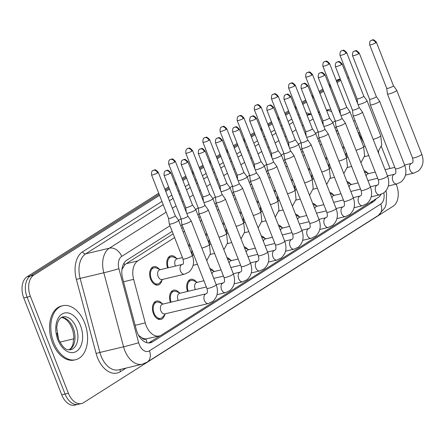 <?xml version="1.0" encoding="UTF-8"?>
<svg xmlns="http://www.w3.org/2000/svg" width="445" height="445" viewBox="0 0 445 445"><rect width="100%" height="100%" fill="white"/><g stroke="black" fill="none" stroke-linecap="round" stroke-linejoin="round"><path stroke-width="0.67" d="M342.4 147.034A9.44 6.03 -103.4 0 1 344.074 147.089M325.267 157.908A9.44 6.03 -103.4 0 1 326.942 157.964M308.135 168.777A9.44 6.03 -103.4 0 1 309.809 168.833M291.002 179.652A9.44 6.03 -103.4 0 1 292.676 179.708M273.87 190.521A9.44 6.03 -103.4 0 1 275.544 190.577M256.737 201.396A9.44 6.03 -103.4 0 1 258.411 201.452M239.605 212.265A9.44 6.03 -103.4 0 1 241.279 212.326M222.472 223.14A9.44 6.03 -103.4 0 1 224.141 223.195M205.34 234.014A9.44 6.03 -103.4 0 1 207.008 234.07M188.207 244.884A9.44 6.03 -103.4 0 1 189.876 244.939M167.637 267.923A9.44 6.03 -103.4 0 1 170.858 255.803A9.44 6.03 -103.4 0 1 176.37 258.295M161.897 280.322A9.44 6.03 -103.4 0 1 158.097 285.034A9.44 6.03 -103.4 0 1 150.655 279.193A9.44 6.03 -103.4 0 1 153.72 266.672A9.44 6.03 -103.4 0 1 159.238 269.169M364.027 170.619A9.44 6.03 -103.4 0 1 367.609 173.094M346.889 181.488A9.44 6.03 -103.4 0 1 350.476 183.963M329.756 192.362A9.44 6.03 -103.4 0 1 333.344 194.838M312.624 203.232A9.44 6.03 -103.4 0 1 316.211 205.707M295.491 214.106A9.44 6.03 -103.4 0 1 299.079 216.582M278.359 224.981A9.44 6.03 -103.4 0 1 281.946 227.451M261.226 235.85A9.44 6.03 -103.4 0 1 264.814 238.325M244.094 246.725A9.44 6.03 -103.4 0 1 247.681 249.194M226.961 257.594A9.44 6.03 -103.4 0 1 230.549 260.069M209.829 268.469A9.44 6.03 -103.4 0 1 213.416 270.944M187.551 291.442A9.44 6.03 -103.4 0 1 190.766 279.321A9.44 6.03 -103.4 0 1 196.284 281.813M170.418 302.311A9.44 6.03 -103.4 0 1 173.633 290.19A9.44 6.03 -103.4 0 1 179.151 292.688M164.678 314.71A9.44 6.03 -103.4 0 1 160.879 319.427A9.44 6.03 -103.4 0 1 153.436 313.58A9.44 6.03 -103.4 0 1 156.501 301.065A9.44 6.03 -103.4 0 1 162.019 303.557M174.612 237.574L137.822 260.915A16.654 10.636 76.6 0 0 133.639 279.349L145.259 322.898A16.654 10.636 76.6 0 0 146.16 325.645A16.654 10.636 76.6 0 0 159.299 335.958A16.654 10.636 76.6 0 0 161.429 335.052L378.205 197.485A16.654 10.636 76.6 0 0 381.12 194.382M138.684 335.524A16.654 0.534 165.1 0 0 138.79 335.491L141.833 337.716A5.551 3.543 76.6 0 0 145.904 339.018A16.654 12.516 57.6 0 1 146.972 342.75M145.904 339.018L146.066 338.918A16.654 10.636 -103.4 0 1 141.833 337.716M173.161 233.87L126.163 263.696L124.722 264.875L121.952 269.559M320.133 140.603L318.815 141.438M303.001 151.472L301.682 152.312M285.868 162.347L284.55 163.182M268.736 173.216L267.417 174.056M251.603 184.091L250.285 184.931M234.47 194.96L233.152 195.8M217.338 205.835L216.02 206.675M200.206 216.709L198.887 217.544M183.073 227.579L181.755 228.418M146.066 338.918L159.299 335.958M338.717 133.428L337.399 134.268M321.585 144.302L320.267 145.142M304.452 155.172L303.134 156.011M287.32 166.046L286.002 166.886M270.187 176.921L268.869 177.755M253.055 187.79L251.737 188.63M235.922 198.665L234.604 199.499M218.79 209.534L217.471 210.374M201.657 220.409L200.339 221.243M184.525 231.278L183.207 232.118M363.877 143.045L359.966 135.725A16.654 10.636 76.6 0 0 358.364 133.183M340.436 79.416L339.941 79.538A16.654 10.636 -103.4 0 1 340.38 79.277A16.654 10.636 -103.4 0 0 339.941 79.538L336.665 81.613L339.941 79.538L336.615 80.328A16.654 10.636 -103.4 0 1 338.751 79.421L340.291 79.054M396.139 184.108L396.489 185.003A16.654 10.636 -103.4 0 1 393.208 206.18L83.643 402.625A16.654 10.636 -103.4 0 1 81.513 403.537A16.654 10.636 -103.4 0 1 68.374 393.224L30.416 296.37A16.654 10.636 -103.4 0 1 33.703 275.188L30.377 275.983L159.132 194.276L30.377 275.983A16.654 10.636 -103.4 0 0 27.095 297.16A16.654 10.636 -103.4 0 1 30.377 275.983L27.056 276.773L158.72 193.219M165.34 190.338L169.05 187.985L165.34 190.338M175.258 184.046L176.264 183.401L175.258 184.046M182.472 179.463L186.182 177.11L182.472 179.463M192.39 173.172L193.397 172.532L192.39 173.172M199.605 168.594L203.315 166.241L199.605 168.594M209.523 162.297L210.53 161.657L209.523 162.297M216.737 157.719L220.447 155.366L216.737 157.719M226.655 151.428L227.662 150.788L226.655 151.428M233.87 146.844L237.58 144.492L233.87 146.844M243.788 140.553L244.794 139.914L243.788 140.553M251.002 135.975L254.712 133.622L251.002 135.975M260.92 129.684L261.927 129.039L260.92 129.684M268.135 125.101L271.845 122.748L268.135 125.101M278.053 118.809L279.06 118.17L278.053 118.809M285.267 114.232L288.977 111.879L285.267 114.232M295.185 107.94L296.192 107.295L295.185 107.94M302.4 103.357L306.11 101.004L302.4 103.357M312.318 97.066L313.325 96.426L312.318 97.066M319.532 92.488L323.242 90.135L319.532 92.488M329.45 86.191L330.457 85.551L329.45 86.191M68.374 393.224L65.048 394.014L27.095 297.16L65.048 394.014A16.654 10.636 -103.4 0 0 78.187 404.327A16.654 10.636 -103.4 0 1 65.048 394.014L61.727 394.804L23.769 297.955A16.654 10.636 -103.4 0 1 27.056 276.773M81.513 403.537L74.866 405.117A16.654 10.636 -103.4 0 1 61.727 394.804M164.928 189.281L168.633 186.928M174.84 182.99L175.853 182.35M182.061 178.406L185.765 176.053M191.973 172.115L192.985 171.475M199.193 167.537L202.898 165.184M209.106 161.246L210.118 160.606M216.326 156.662L220.03 154.309M226.238 150.371L227.25 149.731M233.458 145.793L237.163 143.44M243.37 139.502L244.383 138.857M250.591 134.918L254.295 132.566M260.503 128.627L261.515 127.988M267.723 124.049L271.428 121.696M277.636 117.758L278.648 117.113M284.856 113.175L288.56 110.822M294.768 106.883L295.78 106.244M301.988 102.305L305.693 99.953M311.901 96.009L312.913 95.369M319.121 91.431L322.825 89.078M329.033 85.14L330.045 84.5M336.253 80.556L336.615 80.328M172.176 231.367L126.864 260.119A16.654 10.636 76.6 0 0 122.681 278.559L136.331 329.728A16.654 10.636 76.6 0 0 137.232 332.471A16.654 10.636 76.6 0 0 150.371 342.784A16.654 10.636 76.6 0 0 152.502 341.877L373.305 201.757A16.654 10.636 76.6 0 0 376.131 198.804M160.206 335.675L149.181 342.667A16.654 10.636 -103.4 0 1 148.658 342.967M381.387 146.461L390.026 168.505M347.501 77.669A16.654 10.636 -103.4 0 1 348.847 77.881M33.703 275.188L159.544 195.327M165.751 191.389L169.462 189.036M175.669 185.098L176.676 184.458M182.884 180.52L186.594 178.167M192.802 174.229L193.809 173.583M200.016 169.645L203.727 167.292M209.934 163.354L210.941 162.714M217.149 158.776L220.859 156.423M227.067 152.479L228.074 151.84M234.281 147.901L237.992 145.548M244.199 141.61L245.206 140.97M251.414 137.027L255.124 134.674M261.332 130.735L262.339 130.096M268.546 126.158L272.257 123.805M278.464 119.866L279.471 119.227M285.679 115.283L289.389 112.93M295.597 108.992L296.609 108.352M302.811 104.414L306.522 102.061M312.729 98.123L313.742 97.477M319.944 93.539L323.654 91.186M329.862 87.248L330.874 86.608M337.076 82.67L340.787 80.317M336.286 127.226L334.968 128.06M319.154 138.095L317.836 138.935M302.022 148.969L300.703 149.809M284.889 159.838L283.571 160.678M267.757 170.713L266.438 171.553M250.624 181.588L249.306 182.422M233.492 192.457L232.173 193.297M216.359 203.332L215.041 204.166M199.227 214.201L197.908 215.041M182.094 225.075L180.77 225.91M163.193 304.035L159.082 302.361A8.327 5.318 76.6 0 0 156.762 302.144A8.327 5.318 76.6 0 0 154.053 313.185A8.327 5.318 76.6 0 0 160.623 318.342A8.327 5.318 76.6 0 0 162.597 317.101L165.512 313.753M206.063 293.817L162.52 304.196A4.995 3.193 76.6 0 0 160.895 310.821A4.995 3.193 76.6 0 0 164.834 313.914L208.377 303.54A4.995 3.193 76.6 0 1 204.433 300.447A4.995 3.193 76.6 0 1 205.251 294.212A4.995 3.193 76.6 0 1 206.063 293.817L206.597 293.567C207.581 292.905 207.676 291.152 206.881 288.327A4.995 0.823 -21.4 0 0 210.212 287.854A4.995 0.823 -21.4 0 0 215.274 285.612A4.995 0.823 -21.4 0 0 215.441 285.501A4.995 0.823 -21.4 0 0 216.187 284.678L191.133 220.759A4.995 0.823 -21.4 0 0 191.116 220.726L187.84 216.153A3.61 0.595 -21.4 0 0 187.829 216.142M181.121 218.773A3.61 0.595 -21.4 0 0 181.126 218.801L181.821 224.369A4.995 0.823 -21.4 0 0 181.833 224.402A4.995 0.823 -21.4 0 0 183.696 224.347A4.995 0.823 -21.4 0 0 190.221 221.688A4.995 0.823 -21.4 0 0 191.133 220.759M170.124 173.305A3.61 0.595 -21.4 0 1 166.469 174.924A3.61 0.595 -21.4 0 1 164.066 175.269L181.126 218.801A3.61 0.595 -21.4 0 0 182.472 218.756A3.61 0.595 -21.4 0 0 187.184 216.837A3.61 0.595 -21.4 0 0 187.846 216.164L170.785 172.632C168.738 170.507 167.542 169.745 167.209 170.346L165.49 170.902A3.61 2.709 -122.4 0 1 166.124 170.635A3.61 2.709 57.6 0 1 170.124 173.305A3.61 0.595 -21.4 0 0 170.785 172.632M160.411 269.648L156.301 267.973A8.327 5.318 76.6 0 0 153.981 267.757A8.327 5.318 76.6 0 0 151.272 278.798A8.327 5.318 76.6 0 0 157.841 283.954A8.327 5.318 76.6 0 0 159.816 282.714L162.731 279.365M158.114 276.434A4.995 3.193 76.6 0 0 162.052 279.527L184.491 274.181A4.995 3.193 76.6 0 1 180.548 271.083A4.995 3.193 76.6 0 1 181.365 264.853A4.995 3.193 76.6 0 1 182.172 264.458L159.738 269.804A4.995 3.193 76.6 0 0 158.114 276.434M177.683 221.282A4.995 0.823 -21.4 0 0 178.595 220.353A4.995 0.823 -21.4 0 0 178.579 220.32L175.297 215.747A3.61 0.595 -21.4 0 1 175.302 215.758A3.61 0.595 -21.4 0 1 174.646 216.431A3.61 0.595 -21.4 0 1 169.934 218.35A3.61 0.595 -21.4 0 1 168.583 218.395L169.284 223.963A4.995 0.823 -21.4 0 0 169.289 223.996A4.995 0.823 -21.4 0 0 171.158 223.941A4.995 0.823 -21.4 0 0 177.683 221.282M168.577 218.367A3.61 0.595 -21.4 0 0 168.583 218.395L151.522 174.863A3.61 0.595 -21.4 0 0 153.931 174.518A3.61 0.595 -21.4 0 0 157.586 172.899A3.61 0.595 -21.4 0 0 158.242 172.226L175.302 215.758M206.346 286.964L179.652 293.322A4.995 3.193 76.6 0 0 178.028 299.952A4.995 3.193 76.6 0 0 178.245 300.447M198.253 207.904A3.61 0.595 -21.4 0 0 198.259 207.926L198.954 213.5A4.995 0.823 -21.4 0 0 198.965 213.533A4.995 0.823 -21.4 0 0 200.829 213.472A4.995 0.823 -21.4 0 0 207.353 210.819A4.995 0.823 -21.4 0 0 208.266 209.884A4.995 0.823 -21.4 0 0 208.249 209.856L204.973 205.284A3.61 0.595 -21.4 0 0 204.961 205.273M187.256 162.436A3.61 0.595 -21.4 0 1 183.601 164.055A3.61 0.595 -21.4 0 1 181.198 164.394L198.259 207.926A3.61 0.595 -21.4 0 0 199.605 207.887A3.61 0.595 -21.4 0 0 204.316 205.968A3.61 0.595 -21.4 0 0 204.978 205.295L187.918 161.763C185.871 159.633 184.675 158.876 184.341 159.477L182.622 160.033A3.61 2.709 -122.4 0 1 183.257 159.766A3.61 2.709 57.6 0 1 187.256 162.436A3.61 0.595 -21.4 0 0 187.918 161.763M180.325 293.16L176.214 291.492A8.327 5.318 76.6 0 0 173.895 291.269A8.327 5.318 76.6 0 0 171.119 302.144M203.916 280.751L196.785 282.453A4.995 3.193 76.6 0 0 195.16 289.078A4.995 3.193 76.6 0 0 195.377 289.578M215.386 197.029A3.61 0.595 -21.4 0 0 215.391 197.057L216.086 202.625A4.995 0.823 -21.4 0 0 216.098 202.659A4.995 0.823 -21.4 0 0 217.961 202.603A4.995 0.823 -21.4 0 0 224.486 199.944A4.995 0.823 -21.4 0 0 225.398 199.015A4.995 0.823 -21.4 0 0 225.381 198.982L222.105 194.409A3.61 0.595 -21.4 0 0 222.094 194.398M204.388 151.561A3.61 0.595 -21.4 0 1 200.734 153.18A3.61 0.595 -21.4 0 1 198.331 153.519L215.391 197.057A3.61 0.595 -21.4 0 0 216.737 197.013A3.61 0.595 -21.4 0 0 221.449 195.094A3.61 0.595 -21.4 0 0 222.111 194.421L205.05 150.888C203.003 148.763 201.808 148.001 201.474 148.602L199.755 149.158A3.61 2.709 -122.4 0 1 200.389 148.891A3.61 2.709 57.6 0 1 204.388 151.561A3.61 0.595 -21.4 0 0 205.05 150.888M197.458 282.291L193.347 280.617A8.327 5.318 76.6 0 0 191.027 280.4A8.327 5.318 76.6 0 0 188.252 291.275M232.518 186.16A3.61 0.595 -21.4 0 0 232.524 186.182L233.219 191.751A4.995 0.823 -21.4 0 0 233.23 191.784A4.995 0.823 -21.4 0 0 235.094 191.728A4.995 0.823 -21.4 0 0 241.618 189.075A4.995 0.823 -21.4 0 0 242.531 188.14A4.995 0.823 -21.4 0 0 242.514 188.113L239.238 183.54M215.463 142.65C215.258 137.583 217.26 138.584 216.887 138.289A3.61 2.709 -122.4 0 1 217.522 138.022A3.61 2.709 57.6 0 1 221.521 140.692A3.61 0.595 -21.4 0 1 217.866 142.311A3.61 0.595 -21.4 0 1 215.463 142.65L232.524 186.182A3.61 0.595 -21.4 0 0 233.87 186.143A3.61 0.595 -21.4 0 0 238.581 184.224A3.61 0.595 -21.4 0 0 239.243 183.551A3.61 0.595 -21.4 0 0 239.226 183.529M214.59 271.417L210.479 269.748A8.327 5.318 76.6 0 0 210.307 269.681M221.048 269.881L213.917 271.578A4.995 3.193 76.6 0 0 211.954 273.881M258.751 178.2A4.995 0.823 -21.4 0 0 259.663 177.266A4.995 0.823 -21.4 0 0 259.646 177.238L256.37 172.666A3.61 0.595 -21.4 0 1 256.376 172.677A3.61 0.595 -21.4 0 1 255.714 173.35A3.61 0.595 -21.4 0 1 251.002 175.269A3.61 0.595 -21.4 0 1 249.656 175.308L250.351 180.881A4.995 0.823 -21.4 0 0 250.363 180.915A4.995 0.823 -21.4 0 0 252.226 180.859A4.995 0.823 -21.4 0 0 258.751 178.2M249.651 175.286A3.61 0.595 -21.4 0 0 249.656 175.308L232.596 131.776A3.61 0.595 -21.4 0 0 234.999 131.436A3.61 0.595 -21.4 0 0 238.654 129.818A3.61 0.595 -21.4 0 0 239.315 129.145L256.376 172.677M231.723 260.548L227.612 258.873A8.327 5.318 76.6 0 0 227.44 258.806M238.181 259.007L231.05 260.709A4.995 3.193 76.6 0 0 229.086 263.006M182.461 257.599L176.871 258.934A4.995 3.193 76.6 0 0 175.247 265.559A4.995 3.193 76.6 0 0 175.464 266.06M186.711 213.272A4.995 0.823 -21.4 0 0 188.291 213.066A4.995 0.823 -21.4 0 0 194.815 210.413A4.995 0.823 -21.4 0 0 195.728 209.478A4.995 0.823 -21.4 0 0 195.711 209.45L192.429 204.878A3.61 0.595 -21.4 0 1 192.435 204.889A3.61 0.595 -21.4 0 1 191.778 205.562A3.61 0.595 -21.4 0 1 187.067 207.481A3.61 0.595 -21.4 0 1 185.715 207.52A3.61 0.595 -21.4 0 0 185.715 207.52L186.31 212.248M177.544 258.773L173.433 257.099A8.327 5.318 76.6 0 0 171.114 256.882A8.327 5.318 76.6 0 0 168.338 267.757M192.023 250.418A4.995 3.193 76.6 0 0 192.379 254.69A4.995 3.193 76.6 0 0 192.596 255.185M203.843 202.397A4.995 0.823 -21.4 0 0 205.423 202.197A4.995 0.823 -21.4 0 0 211.948 199.538A4.995 0.823 -21.4 0 0 212.86 198.609A4.995 0.823 -21.4 0 0 212.844 198.576L209.562 194.003A3.61 0.595 -21.4 0 1 209.567 194.014A3.61 0.595 -21.4 0 1 208.911 194.688A3.61 0.595 -21.4 0 1 204.199 196.607A3.61 0.595 -21.4 0 1 202.848 196.651A3.61 0.595 -21.4 0 1 202.842 196.623L203.443 201.374M190.349 246.146A8.327 5.318 76.6 0 0 188.624 245.94M209.156 239.543A4.995 3.193 76.6 0 0 209.512 243.816A4.995 3.193 76.6 0 0 209.729 244.316M220.976 191.522A4.995 0.823 -21.4 0 0 222.556 191.322A4.995 0.823 -21.4 0 0 229.08 188.669A4.995 0.823 -21.4 0 0 229.993 187.734A4.995 0.823 -21.4 0 0 229.976 187.707L226.694 183.134A3.61 0.595 -21.4 0 0 226.689 183.123M220.575 190.505L219.98 185.765A3.61 0.595 -21.4 0 0 219.98 185.776A3.61 0.595 -21.4 0 0 221.332 185.737A3.61 0.595 -21.4 0 0 226.043 183.818A3.61 0.595 -21.4 0 0 226.7 183.145L209.639 139.613C207.593 137.483 206.402 136.721 206.068 137.327L204.35 137.883A3.61 2.709 -122.4 0 1 204.984 137.616A3.61 2.709 57.6 0 1 208.983 140.286A3.61 0.595 -21.4 0 0 209.639 139.613M207.487 235.277A8.327 5.318 76.6 0 0 205.757 235.071M84.661 322.909A27.757 17.728 -103.4 0 1 75.633 359.721A27.757 17.728 -103.4 0 1 53.734 342.539A27.757 17.728 -103.4 0 1 62.762 305.726A27.757 17.728 -103.4 0 1 84.661 322.909M75.633 359.721L74.387 360.022A27.757 17.728 -103.4 0 1 52.488 342.834A27.757 17.728 -103.4 0 1 61.516 306.021L62.762 305.726M378.545 151.378A27.757 17.728 -103.4 0 1 378.612 153.247M353.769 121.051L353.625 121.085A27.757 17.728 -103.4 0 1 353.769 121.051A27.757 17.728 -103.4 0 1 355.166 120.812M275.883 167.326A4.995 0.823 -21.4 0 0 276.796 166.397A4.995 0.823 -21.4 0 0 276.779 166.363L273.503 161.791A3.61 0.595 -21.4 0 1 273.508 161.808A3.61 0.595 -21.4 0 1 272.846 162.475A3.61 0.595 -21.4 0 1 268.135 164.4A3.61 0.595 -21.4 0 1 266.789 164.439A3.61 0.595 -21.4 0 0 266.789 164.439L267.484 170.007A4.995 0.823 -21.4 0 0 267.495 170.04A4.995 0.823 -21.4 0 0 269.358 169.984A4.995 0.823 -21.4 0 0 275.883 167.326M248.855 249.673L244.744 248.004A8.327 5.318 76.6 0 0 244.572 247.937M255.313 248.138L248.182 249.834A4.995 3.193 76.6 0 0 246.219 252.137M293.016 156.456A4.995 0.823 -21.4 0 0 293.928 155.522A4.995 0.823 -21.4 0 0 293.911 155.494L290.635 150.922A3.61 0.595 -21.4 0 1 290.641 150.933A3.61 0.595 -21.4 0 1 289.979 151.606A3.61 0.595 -21.4 0 1 285.267 153.525A3.61 0.595 -21.4 0 1 283.921 153.564A3.61 0.595 -21.4 0 0 283.921 153.564L284.616 159.138A4.995 0.823 -21.4 0 0 284.628 159.171A4.995 0.823 -21.4 0 0 286.497 159.115A4.995 0.823 -21.4 0 0 293.016 156.456M265.988 238.804L261.877 237.129A8.327 5.318 76.6 0 0 261.704 237.063M272.446 237.263L265.315 238.965A4.995 3.193 76.6 0 0 263.351 241.262M310.148 145.582A4.995 0.823 -21.4 0 0 311.061 144.653A4.995 0.823 -21.4 0 0 311.044 144.619L307.768 140.047A3.61 0.595 -21.4 0 1 307.773 140.058A3.61 0.595 -21.4 0 1 307.111 140.731A3.61 0.595 -21.4 0 1 302.4 142.65A3.61 0.595 -21.4 0 1 301.054 142.695A3.61 0.595 -21.4 0 1 301.048 142.667L301.749 148.263A4.995 0.823 -21.4 0 0 301.76 148.296A4.995 0.823 -21.4 0 0 303.629 148.241A4.995 0.823 -21.4 0 0 310.148 145.582M283.12 227.929L279.009 226.255A8.327 5.318 76.6 0 0 278.837 226.188M289.578 226.394L282.447 228.09A4.995 3.193 76.6 0 0 280.483 230.393M226.288 228.674A4.995 3.193 76.6 0 0 226.644 232.941A4.995 3.193 76.6 0 0 226.861 233.441M238.108 180.653A4.995 0.823 -21.4 0 0 239.688 180.453A4.995 0.823 -21.4 0 0 246.213 177.794A4.995 0.823 -21.4 0 0 247.125 176.86A4.995 0.823 -21.4 0 0 247.109 176.832L243.827 172.26A3.61 0.595 -21.4 0 0 243.821 172.248M237.708 179.63L237.113 174.891A3.61 0.595 -21.4 0 0 237.113 174.907A3.61 0.595 -21.4 0 0 238.464 174.863A3.61 0.595 -21.4 0 0 243.176 172.944A3.61 0.595 -21.4 0 0 243.832 172.271L226.772 128.739C224.725 126.614 223.535 125.852 223.201 126.452L221.482 127.009A3.61 2.709 -122.4 0 1 222.116 126.742A3.61 2.709 57.6 0 1 226.116 129.412A3.61 0.595 -21.4 0 0 226.772 128.739M224.619 224.402A8.327 5.318 76.6 0 0 222.889 224.197M243.421 217.8A4.995 3.193 76.6 0 0 243.777 222.072A4.995 3.193 76.6 0 0 243.994 222.567M255.241 169.779A4.995 0.823 -21.4 0 0 256.821 169.578A4.995 0.823 -21.4 0 0 263.345 166.919A4.995 0.823 -21.4 0 0 264.258 165.991A4.995 0.823 -21.4 0 0 264.241 165.957L260.959 161.385A3.61 0.595 -21.4 0 0 260.954 161.379M254.84 168.761L254.245 164.021A3.61 0.595 -21.4 0 0 254.245 164.033A3.61 0.595 -21.4 0 0 255.597 163.994A3.61 0.595 -21.4 0 0 260.308 162.075A3.61 0.595 -21.4 0 0 260.965 161.402L243.905 117.864C241.858 115.739 240.667 114.977 240.333 115.583L238.615 116.134A3.61 2.709 -122.4 0 1 239.249 115.867A3.61 2.709 57.6 0 1 243.248 118.537A3.61 0.595 -21.4 0 0 243.905 117.864M241.752 213.533A8.327 5.318 76.6 0 0 240.022 213.327M260.553 206.931A4.995 3.193 76.6 0 0 260.909 211.197A4.995 3.193 76.6 0 0 261.126 211.698M272.373 158.91A4.995 0.823 -21.4 0 0 273.953 158.709A4.995 0.823 -21.4 0 0 280.478 156.05A4.995 0.823 -21.4 0 0 281.39 155.116A4.995 0.823 -21.4 0 0 281.373 155.088L278.097 150.516A3.61 0.595 -21.4 0 0 278.086 150.505M271.973 157.886L271.378 153.147A3.61 0.595 -21.4 0 0 271.378 153.158A3.61 0.595 -21.4 0 0 272.729 153.119A3.61 0.595 -21.4 0 0 277.441 151.2A3.61 0.595 -21.4 0 0 278.097 150.527L261.037 106.995C258.99 104.87 257.8 104.108 257.466 104.709L255.747 105.265A3.61 2.709 -122.4 0 1 256.381 104.998A3.61 2.709 57.6 0 1 260.381 107.668A3.61 0.595 -21.4 0 0 261.037 106.995M258.884 202.659A8.327 5.318 76.6 0 0 257.154 202.453M301.126 88.288C300.92 83.221 302.923 84.222 302.55 83.927A3.61 2.709 -122.4 0 1 303.184 83.66A3.61 2.709 57.6 0 1 307.184 86.33A3.61 0.595 -21.4 0 1 303.529 87.949A3.61 0.595 -21.4 0 1 301.126 88.288L318.186 131.82A3.61 0.595 -21.4 0 1 318.181 131.798L318.881 137.394A4.995 0.823 -21.4 0 0 318.893 137.427A4.995 0.823 -21.4 0 0 320.762 137.366A4.995 0.823 -21.4 0 0 327.281 134.713A4.995 0.823 -21.4 0 0 328.193 133.778A4.995 0.823 -21.4 0 0 328.176 133.75L324.9 129.178A3.61 0.595 -21.4 0 0 324.895 129.167M318.186 131.82A3.61 0.595 -21.4 0 0 319.532 131.781A3.61 0.595 -21.4 0 0 324.244 129.862A3.61 0.595 -21.4 0 0 324.906 129.189L307.845 85.657C305.798 83.532 304.603 82.77 304.269 83.371L302.55 83.927M300.253 217.06L296.142 215.386A8.327 5.318 76.6 0 0 295.97 215.319M306.711 215.519L299.58 217.216A4.995 3.193 76.6 0 0 297.616 219.518M318.258 77.419C318.053 72.351 320.055 73.353 319.682 73.052A3.61 2.709 -122.4 0 1 320.317 72.785A3.61 2.709 57.6 0 1 324.316 75.455A3.61 0.595 -21.4 0 1 320.661 77.074A3.61 0.595 -21.4 0 1 318.258 77.419L335.319 120.951A3.61 0.595 -21.4 0 1 335.313 120.923L336.014 126.519A4.995 0.823 -21.4 0 0 336.025 126.552A4.995 0.823 -21.4 0 0 337.894 126.497A4.995 0.823 -21.4 0 0 344.413 123.838A4.995 0.823 -21.4 0 0 345.326 122.909A4.995 0.823 -21.4 0 0 345.309 122.876L342.033 118.303A3.61 0.595 -21.4 0 0 342.027 118.292M335.319 120.951A3.61 0.595 -21.4 0 0 336.665 120.907A3.61 0.595 -21.4 0 0 341.376 118.987A3.61 0.595 -21.4 0 0 342.038 118.314L324.978 74.782C322.931 72.657 321.735 71.895 321.401 72.496L319.682 73.052M317.385 206.185L313.274 204.511A8.327 5.318 76.6 0 0 313.102 204.444M323.843 204.644L316.712 206.346A4.995 3.193 76.6 0 0 314.749 208.649M335.391 66.544C335.185 61.477 337.188 62.478 336.815 62.183A3.61 2.709 -122.4 0 1 337.449 61.916A3.61 2.709 57.6 0 1 341.449 64.586A3.61 0.595 -21.4 0 1 337.794 66.205A3.61 0.595 -21.4 0 1 335.391 66.544L352.451 110.076A3.61 0.595 -21.4 0 1 352.446 110.054L353.146 115.644A4.995 0.823 -21.4 0 0 353.158 115.683A4.995 0.823 -21.4 0 0 355.027 115.622A4.995 0.823 -21.4 0 0 361.546 112.969A4.995 0.823 -21.4 0 0 362.458 112.034A4.995 0.823 -21.4 0 0 362.441 112.007L359.165 107.434A3.61 0.595 -21.4 0 0 359.159 107.423M352.451 110.076A3.61 0.595 -21.4 0 0 353.797 110.037A3.61 0.595 -21.4 0 0 358.509 108.118A3.61 0.595 -21.4 0 0 359.171 107.445L342.11 63.913C340.063 61.783 338.868 61.021 338.534 61.627L336.815 62.183M334.518 195.311L330.407 193.642A8.327 5.318 76.6 0 0 330.234 193.575M340.976 193.775L333.845 195.472A4.995 3.193 76.6 0 0 331.881 197.775M352.523 55.669C352.318 50.608 354.32 51.609 353.947 51.309A3.61 2.709 -122.4 0 1 354.582 51.042A3.61 2.709 57.6 0 1 358.581 53.712A3.61 0.595 -21.4 0 1 354.926 55.33A3.61 0.595 -21.4 0 1 352.523 55.669L369.584 99.207A3.61 0.595 -21.4 0 1 369.578 99.179L370.279 104.775A4.995 0.823 -21.4 0 0 370.29 104.809A4.995 0.823 -21.4 0 0 372.159 104.753A4.995 0.823 -21.4 0 0 378.678 102.094A4.995 0.823 -21.4 0 0 379.591 101.165A4.995 0.823 -21.4 0 0 379.574 101.132L376.298 96.559A3.61 0.595 -21.4 0 0 376.292 96.548M369.584 99.207A3.61 0.595 -21.4 0 0 370.93 99.163A3.61 0.595 -21.4 0 0 375.641 97.244A3.61 0.595 -21.4 0 0 376.303 96.571L359.243 53.038C357.196 50.914 356 50.151 355.666 50.752L353.947 51.309M351.65 184.441L347.539 182.767A8.327 5.318 76.6 0 0 347.367 182.7M358.108 182.901L350.977 184.603A4.995 3.193 76.6 0 0 349.014 186.9M395.811 91.219A4.995 0.823 -21.4 0 0 396.723 90.29A4.995 0.823 -21.4 0 0 396.706 90.257L393.43 85.685A3.61 0.595 -21.4 0 0 393.425 85.679A3.61 0.595 -21.4 0 1 392.774 86.374A3.61 0.595 -21.4 0 1 388.062 88.294A3.61 0.595 -21.4 0 1 386.716 88.333L387.411 93.901A4.995 0.823 -21.4 0 0 387.423 93.934A4.995 0.823 -21.4 0 0 389.292 93.878A4.995 0.823 -21.4 0 0 395.811 91.219M386.711 88.31A3.61 0.595 -21.4 0 0 386.716 88.333L369.656 44.8A3.61 0.595 -21.4 0 0 372.059 44.456A3.61 0.595 -21.4 0 0 375.714 42.837A3.61 0.595 -21.4 0 0 376.375 42.164L393.436 85.701M368.783 173.567L364.672 171.898A8.327 5.318 76.6 0 0 364.5 171.831M375.241 172.031L368.11 173.728A4.995 3.193 76.6 0 0 366.146 176.031M277.686 196.056A4.995 3.193 76.6 0 0 278.042 200.328A4.995 3.193 76.6 0 0 278.259 200.823M289.506 148.035A4.995 0.823 -21.4 0 0 291.086 147.835A4.995 0.823 -21.4 0 0 297.61 145.176A4.995 0.823 -21.4 0 0 298.523 144.247A4.995 0.823 -21.4 0 0 298.506 144.213L295.23 139.641A3.61 0.595 -21.4 0 0 295.219 139.63M288.505 142.261A3.61 0.595 -21.4 0 0 288.51 142.289A3.61 0.595 -21.4 0 0 289.862 142.244A3.61 0.595 -21.4 0 0 294.573 140.325A3.61 0.595 -21.4 0 0 295.23 139.652L278.17 96.12C276.123 93.995 274.932 93.233 274.598 93.834L272.88 94.39A3.61 2.709 -122.4 0 1 273.514 94.123A3.61 2.709 57.6 0 1 277.513 96.793A3.61 0.595 -21.4 0 0 278.17 96.12M276.017 191.784A8.327 5.318 76.6 0 0 274.287 191.578M294.818 185.181A4.995 3.193 76.6 0 0 295.174 189.453A4.995 3.193 76.6 0 0 295.391 189.954M306.638 137.166A4.995 0.823 -21.4 0 0 308.218 136.965A4.995 0.823 -21.4 0 0 314.743 134.307A4.995 0.823 -21.4 0 0 315.655 133.372A4.995 0.823 -21.4 0 0 315.639 133.344L312.362 128.772A3.61 0.595 -21.4 0 0 312.351 128.761A3.61 0.595 -21.4 0 1 311.706 129.456A3.61 0.595 -21.4 0 1 306.994 131.375A3.61 0.595 -21.4 0 1 305.643 131.414L306.238 136.142M305.637 131.392A3.61 0.595 -21.4 0 0 305.643 131.414L288.582 87.882A3.61 0.595 -21.4 0 0 290.991 87.543A3.61 0.595 -21.4 0 0 294.646 85.924A3.61 0.595 -21.4 0 0 295.302 85.251L312.362 128.783M293.149 180.915A8.327 5.318 76.6 0 0 291.419 180.709M311.951 174.312A4.995 3.193 76.6 0 0 312.307 178.584A4.995 3.193 76.6 0 0 312.524 179.079M323.771 126.291A4.995 0.823 -21.4 0 0 325.351 126.091A4.995 0.823 -21.4 0 0 331.875 123.432A4.995 0.823 -21.4 0 0 332.788 122.503A4.995 0.823 -21.4 0 0 332.771 122.47L329.495 117.897A3.61 0.595 -21.4 0 0 329.484 117.886A3.61 0.595 -21.4 0 1 328.838 118.581A3.61 0.595 -21.4 0 1 324.127 120.5A3.61 0.595 -21.4 0 1 322.775 120.545L323.37 125.267M322.77 120.517A3.61 0.595 -21.4 0 0 322.775 120.545L305.715 77.013A3.61 0.595 -21.4 0 0 308.124 76.668A3.61 0.595 -21.4 0 0 311.778 75.049A3.61 0.595 -21.4 0 0 312.434 74.376L329.495 117.908M310.282 170.04A8.327 5.318 76.6 0 0 308.552 169.834M329.083 163.437A4.995 3.193 76.6 0 0 329.439 167.709A4.995 3.193 76.6 0 0 329.656 168.21M340.903 115.422A4.995 0.823 -21.4 0 0 342.483 115.216A4.995 0.823 -21.4 0 0 349.008 112.563A4.995 0.823 -21.4 0 0 349.92 111.628A4.995 0.823 -21.4 0 0 349.904 111.6L346.627 107.028A3.61 0.595 -21.4 0 1 346.627 107.039A3.61 0.595 -21.4 0 1 345.971 107.712A3.61 0.595 -21.4 0 1 341.259 109.631A3.61 0.595 -21.4 0 1 339.908 109.67L340.503 114.398M339.902 109.648A3.61 0.595 -21.4 0 0 339.908 109.67L322.848 66.138A3.61 0.595 -21.4 0 0 325.256 65.799A3.61 0.595 -21.4 0 0 328.911 64.18A3.61 0.595 -21.4 0 0 329.567 63.507L346.627 107.039M327.414 159.171A8.327 5.318 76.6 0 0 325.684 158.965M346.216 152.568A4.995 3.193 76.6 0 0 346.572 156.84A4.995 3.193 76.6 0 0 346.789 157.335M358.036 104.547A4.995 0.823 -21.4 0 0 359.616 104.347A4.995 0.823 -21.4 0 0 366.14 101.688A4.995 0.823 -21.4 0 0 367.053 100.759A4.995 0.823 -21.4 0 0 367.036 100.726L363.76 96.153A3.61 0.595 -21.4 0 1 363.76 96.165A3.61 0.595 -21.4 0 1 363.103 96.838A3.61 0.595 -21.4 0 1 358.392 98.757A3.61 0.595 -21.4 0 1 357.04 98.801L357.635 103.524M357.035 98.773A3.61 0.595 -21.4 0 0 357.04 98.801L339.98 55.263A3.61 0.595 -21.4 0 0 342.389 54.924A3.61 0.595 -21.4 0 0 346.043 53.305A3.61 0.595 -21.4 0 0 346.7 52.632L363.76 96.165M344.547 148.296A8.327 5.318 76.6 0 0 342.817 148.09M135.158 325.306L145.259 322.898M123.933 263.256A16.654 12.516 57.6 0 1 124.722 264.875M123.538 281.757L133.639 279.349M126.163 263.696L137.822 260.915M336.192 131.197L337.699 130.836M59.858 342.138L73.887 338.795M56.899 333.166L58.534 339.29M23.769 297.955L30.416 296.37M149.181 342.667L152.502 341.877M169.979 225.76L121.702 256.398A11.103 7.092 76.6 0 0 118.91 268.691L138.662 342.722A11.103 7.092 76.6 0 0 139.263 344.552A11.103 7.092 76.6 0 0 149.442 350.821L380.764 204.027A11.103 7.092 76.6 0 0 383.824 192.908M142.283 364.205A22.206 14.184 -103.4 0 1 124.767 350.454A22.206 14.184 -103.4 0 1 123.565 346.794L99.886 352.44A22.206 14.184 76.6 0 0 101.087 356.1A22.206 14.184 76.6 0 0 118.604 369.851L142.283 364.205L147.084 362.174A11.103 8.344 -122.4 0 0 149.442 350.821M126.057 368.076L120.367 371.686A2.776 2.086 57.6 0 1 120.417 369.417M120.367 371.686A24.981 15.959 -103.4 0 1 97.461 357.574A24.981 15.959 -103.4 0 1 96.114 353.458L76.362 279.427A24.981 15.959 -103.4 0 1 82.636 251.775L161.941 201.446M168.149 197.508L171.859 195.155M178.067 191.216L179.074 190.577M185.281 186.633L188.992 184.28M195.199 180.342L196.206 179.702M202.414 175.764L206.124 173.411M212.332 169.473L213.339 168.827M219.546 164.889L223.257 162.536M229.464 158.598L230.471 157.958M236.679 154.02L240.389 151.667M246.597 147.729L247.604 147.084M253.811 143.145L257.522 140.792M263.729 136.854L264.736 136.215M270.944 132.276L274.654 129.923M280.862 125.98L281.869 125.34M288.076 121.402L291.786 119.049M297.994 115.11L299.001 114.471M306.116 112.841A24.981 15.959 -103.4 0 1 310.076 114.037M138.662 342.722A11.103 0.356 165.1 0 1 123.565 346.794L103.813 272.763L80.133 278.409L99.886 352.44L96.114 353.458M118.91 268.691A11.103 0.356 165.1 0 1 103.813 272.763A22.206 14.184 -103.4 0 1 109.392 248.182L85.713 253.828A22.206 14.184 76.6 0 0 80.133 278.409L76.362 279.427M319.549 112.312L318.397 112.585M311.311 114.276L307.072 115.283M326.558 110.41A22.206 14.184 -103.4 0 1 328.727 109.592L326.452 110.132M121.702 256.398A11.103 8.344 -122.4 0 0 109.392 248.182L166.146 212.17M172.354 208.232L176.059 205.879M182.266 201.941L183.279 201.296M189.487 197.358L193.191 195.005M199.399 191.066L200.411 190.427M206.619 186.488L210.324 184.135M216.531 180.192L217.544 179.552M223.752 175.614L227.456 173.261M233.664 169.322L234.676 168.683M240.884 164.745L244.589 162.392M250.796 158.448L251.809 157.808M258.017 153.87L261.721 151.517M267.929 147.579L268.941 146.939M275.149 142.995L278.854 140.642M285.061 136.704L286.074 136.064M292.282 132.126L295.986 129.773M302.194 125.835L303.206 125.19M309.414 121.251L313.119 118.898M319.326 114.96L320.339 114.321M300.258 117.675L299.251 118.32M293.044 122.258L289.333 124.611M283.126 128.549L282.119 129.189M275.911 133.127L272.201 135.48M265.993 139.418L264.986 140.064M258.779 144.002L255.068 146.355M248.861 150.293L247.854 150.933M241.646 154.871L237.936 157.224M231.728 161.168L230.721 161.808M224.514 165.746L220.803 168.099M214.596 172.037L213.589 172.677M207.381 176.62L203.671 178.973M197.463 182.912L196.456 183.551M190.249 187.49L186.538 189.843M180.331 193.781L179.324 194.426M173.116 198.364L169.406 200.717M163.198 204.656L85.713 253.828A2.776 2.086 57.6 0 1 82.636 251.775M335.285 120.862L332.76 122.458M318.147 131.731L315.627 133.333M301.015 142.606L298.495 144.202M283.882 153.475L281.362 155.077M266.75 164.35L264.23 165.946M249.617 175.219L247.097 176.821M232.485 186.093L229.965 187.695M215.352 196.968L212.832 198.565M198.22 207.837L195.7 209.439M181.087 218.712L178.567 220.308M331.675 111.656A11.103 8.344 -122.4 0 0 326.658 110.666M385.965 190.844L386.61 193.92L386.11 204.422L384.992 207.576L378.4 215.38A11.103 8.344 -122.4 0 0 380.764 204.027M370.374 202.453L373.305 201.757M157.586 172.899A3.61 2.709 57.6 0 0 153.586 170.229A3.61 2.709 -122.4 0 0 152.952 170.496C153.325 170.797 151.317 169.795 151.522 174.863M182.172 264.458L182.706 264.208C183.579 264.541 183.679 262.795 182.995 258.968A4.995 0.823 -21.4 0 0 186.321 258.495A4.995 0.823 -21.4 0 0 191.383 256.253A4.995 0.823 -21.4 0 0 191.55 256.142A4.995 0.823 -21.4 0 0 192.296 255.319L178.595 220.353M225.509 292.665L229.859 290.585C234.598 286.257 235.75 280.661 233.319 273.809A4.995 0.823 -21.4 0 1 232.574 274.632A4.995 0.823 -21.4 0 1 232.407 274.737A4.995 0.823 -21.4 0 1 227.345 276.979A4.995 0.823 -21.4 0 1 224.013 277.452C224.808 280.283 224.714 282.03 223.729 282.697L223.195 282.948A4.995 3.193 76.6 0 0 222.383 283.337A4.995 3.193 76.6 0 0 221.566 289.573A4.995 3.193 76.6 0 0 225.509 292.665L217.015 294.69M242.642 281.796L246.992 279.716C251.731 275.383 252.882 269.792 250.452 262.934A4.995 0.823 -21.4 0 1 249.706 263.757A4.995 0.823 -21.4 0 1 249.539 263.868A4.995 0.823 -21.4 0 1 244.477 266.11A4.995 0.823 -21.4 0 1 241.145 266.583C241.941 269.409 241.846 271.155 240.862 271.823L240.328 272.073A4.995 3.193 76.6 0 0 239.516 272.468A4.995 3.193 76.6 0 0 238.698 278.698A4.995 3.193 76.6 0 0 242.642 281.796L234.148 283.821M259.774 270.922L264.124 268.841C268.863 264.514 270.015 258.918 267.584 252.065A4.995 0.823 -21.4 0 1 266.839 252.888A4.995 0.823 -21.4 0 1 266.672 252.994A4.995 0.823 -21.4 0 1 261.61 255.235A4.995 0.823 -21.4 0 1 258.278 255.708C259.073 258.539 258.979 260.286 257.994 260.954L257.46 261.204A4.995 3.193 76.6 0 0 256.648 261.593A4.995 3.193 76.6 0 0 255.831 267.829A4.995 3.193 76.6 0 0 259.774 270.922L251.28 272.946M221.521 140.692A3.61 0.595 -21.4 0 0 222.183 140.019L239.243 183.551M238.654 129.818A3.61 2.709 57.6 0 0 234.654 127.148A3.61 2.709 -122.4 0 0 234.02 127.415C234.393 127.715 232.39 126.708 232.596 131.776M276.907 260.047L281.257 257.966C285.996 253.639 287.147 248.049 284.717 241.19A4.995 0.823 -21.4 0 1 283.971 242.013A4.995 0.823 -21.4 0 1 283.804 242.124A4.995 0.823 -21.4 0 1 278.742 244.366A4.995 0.823 -21.4 0 1 275.411 244.839C276.206 247.665 276.111 249.411 275.127 250.079L274.593 250.329A4.995 3.193 76.6 0 0 273.781 250.724A4.995 3.193 76.6 0 0 272.963 256.954A4.995 3.193 76.6 0 0 276.907 260.047L268.413 262.072M174.718 162.03A3.61 2.709 57.6 0 0 170.719 159.36A3.61 2.709 -122.4 0 0 170.085 159.627C170.457 159.922 168.449 158.921 168.655 163.988A3.61 0.595 -21.4 0 0 171.064 163.649A3.61 0.595 -21.4 0 0 174.718 162.03A3.61 0.595 -21.4 0 0 175.374 161.357L192.435 204.889M201.841 248.076A4.995 0.823 -21.4 0 0 208.516 245.379A4.995 0.823 -21.4 0 0 208.683 245.273A4.995 0.823 -21.4 0 0 209.428 244.45L195.728 209.478M191.851 151.155A3.61 2.709 57.6 0 0 187.851 148.485A3.61 2.709 -122.4 0 0 187.217 148.752C187.59 149.053 185.582 148.052 185.787 153.119A3.61 0.595 -21.4 0 0 188.196 152.774A3.61 0.595 -21.4 0 0 191.851 151.155A3.61 0.595 -21.4 0 0 192.507 150.482L209.567 194.014M218.973 237.202A4.995 0.823 -21.4 0 0 225.648 234.509A4.995 0.823 -21.4 0 0 225.815 234.398A4.995 0.823 -21.4 0 0 226.561 233.575L212.86 198.609M204.35 137.883C204.722 138.178 202.714 137.177 202.92 142.244A3.61 0.595 -21.4 0 0 205.329 141.905A3.61 0.595 -21.4 0 0 208.983 140.286M236.106 226.327A4.995 0.823 -21.4 0 0 242.781 223.635A4.995 0.823 -21.4 0 0 242.948 223.523A4.995 0.823 -21.4 0 0 243.693 222.706L229.993 187.734M76.128 327.336A16.921 10.808 -103.4 0 1 70.627 349.776C68.079 349.442 64.875 351.778 58.523 339.262L56.665 327.548L57.566 322.797L59.185 319.51L60.715 317.88L62.784 316.857A16.921 10.808 -103.4 0 1 76.128 327.336M80.478 325.562A20.253 12.938 -103.4 0 1 76.484 351.322A20.253 12.938 -103.4 0 1 57.917 339.885A20.253 12.938 -103.4 0 1 61.911 314.126A20.253 12.938 -103.4 0 1 80.478 325.562M61.493 317.363A16.921 10.808 -103.4 0 1 73.225 328.032A16.921 10.808 -103.4 0 1 69.248 349.909M360.951 137.572A16.921 10.808 -103.4 0 1 362.859 140.442M358.086 132.471A16.921 10.808 -103.4 0 1 360.127 133.467M356.412 128.188A20.253 12.938 -103.4 0 1 358.041 128.143M255.786 118.943A3.61 2.709 57.6 0 0 251.787 116.273A3.61 2.709 -122.4 0 0 251.152 116.54C251.525 116.84 249.523 115.839 249.728 120.907A3.61 0.595 -21.4 0 0 252.131 120.562A3.61 0.595 -21.4 0 0 255.786 118.943A3.61 0.595 -21.4 0 0 256.448 118.27L273.508 161.808M294.039 249.178L298.389 247.097C303.128 242.77 304.28 237.174 301.849 230.321A4.995 0.823 -21.4 0 1 301.104 231.139A4.995 0.823 -21.4 0 1 300.937 231.25A4.995 0.823 -21.4 0 1 295.875 233.492A4.995 0.823 -21.4 0 1 292.543 233.964C293.338 236.796 293.244 238.542 292.259 239.21L291.725 239.455A4.995 3.193 76.6 0 0 290.913 239.849A4.995 3.193 76.6 0 0 290.096 246.085A4.995 3.193 76.6 0 0 294.039 249.178L285.545 251.203M272.918 108.074A3.61 2.709 57.6 0 0 268.919 105.404A3.61 2.709 -122.4 0 0 268.285 105.671C268.658 105.966 266.655 104.964 266.861 110.032A3.61 0.595 -21.4 0 0 269.264 109.692A3.61 0.595 -21.4 0 0 272.918 108.074A3.61 0.595 -21.4 0 0 273.58 107.401L290.641 150.933M311.172 238.303L315.522 236.223C320.261 231.895 321.412 226.305 318.982 219.446A4.995 0.823 -21.4 0 1 318.236 220.269A4.995 0.823 -21.4 0 1 318.069 220.381A4.995 0.823 -21.4 0 1 313.007 222.622A4.995 0.823 -21.4 0 1 309.675 223.09C310.471 225.921 310.376 227.668 309.392 228.335L308.858 228.585A4.995 3.193 76.6 0 0 308.046 228.975A4.995 3.193 76.6 0 0 307.228 235.21A4.995 3.193 76.6 0 0 311.172 238.303L302.678 240.328M290.051 97.199A3.61 2.709 57.6 0 0 286.052 94.529A3.61 2.709 -122.4 0 0 285.417 94.796C285.79 95.097 283.788 94.095 283.993 99.163A3.61 0.595 -21.4 0 0 286.396 98.818A3.61 0.595 -21.4 0 0 290.051 97.199A3.61 0.595 -21.4 0 0 290.713 96.526L307.773 140.058M328.304 227.434L332.654 225.354C337.393 221.02 338.545 215.43 336.114 208.571A4.995 0.823 -21.4 0 1 335.369 209.395A4.995 0.823 -21.4 0 1 335.202 209.506A4.995 0.823 -21.4 0 1 330.14 211.748A4.995 0.823 -21.4 0 1 326.808 212.22C327.603 215.046 327.509 216.798 326.524 217.46L325.99 217.711A4.995 3.193 76.6 0 0 325.178 218.106A4.995 3.193 76.6 0 0 324.361 224.341A4.995 3.193 76.6 0 0 328.304 227.434L319.81 229.459M221.482 127.009C221.855 127.309 219.847 126.308 220.053 131.37A3.61 0.595 -21.4 0 0 222.461 131.03A3.61 0.595 -21.4 0 0 226.116 129.412M253.238 215.458A4.995 0.823 -21.4 0 0 259.913 212.766A4.995 0.823 -21.4 0 0 260.08 212.654A4.995 0.823 -21.4 0 0 260.826 211.831L247.125 176.86M238.615 116.134C238.987 116.434 236.979 115.433 237.185 120.5A3.61 0.595 -21.4 0 0 239.594 120.156A3.61 0.595 -21.4 0 0 243.248 118.537M270.371 204.583A4.995 0.823 -21.4 0 0 277.046 201.891A4.995 0.823 -21.4 0 0 277.213 201.78A4.995 0.823 -21.4 0 0 277.958 200.956L264.258 165.991M255.747 105.265C256.12 105.565 254.112 104.558 254.317 109.626A3.61 0.595 -21.4 0 0 256.726 109.286A3.61 0.595 -21.4 0 0 260.381 107.668M287.503 193.714A4.995 0.823 -21.4 0 0 294.178 191.016A4.995 0.823 -21.4 0 0 294.345 190.911A4.995 0.823 -21.4 0 0 295.091 190.087L281.39 155.116M345.437 216.559L349.787 214.479C354.526 210.151 355.677 204.555 353.247 197.702A4.995 0.823 -21.4 0 1 352.501 198.526A4.995 0.823 -21.4 0 1 352.334 198.631A4.995 0.823 -21.4 0 1 347.272 200.873A4.995 0.823 -21.4 0 1 343.941 201.346C344.736 204.177 344.641 205.924 343.657 206.591L343.123 206.842A4.995 3.193 76.6 0 0 342.311 207.231A4.995 3.193 76.6 0 0 341.499 213.466A4.995 3.193 76.6 0 0 345.437 216.559L336.943 218.584M307.184 86.33A3.61 0.595 -21.4 0 0 307.845 85.657M362.569 205.69L366.919 203.61C371.658 199.277 372.81 193.686 370.379 186.828A4.995 0.823 -21.4 0 1 369.634 187.651A4.995 0.823 -21.4 0 1 369.467 187.762A4.995 0.823 -21.4 0 1 364.405 190.004A4.995 0.823 -21.4 0 1 361.073 190.477C361.868 193.302 361.774 195.055 360.789 195.717L360.255 195.967A4.995 3.193 76.6 0 0 359.443 196.362A4.995 3.193 76.6 0 0 358.631 202.592A4.995 3.193 76.6 0 0 362.569 205.69L354.075 207.715M324.316 75.455A3.61 0.595 -21.4 0 0 324.978 74.782M379.702 194.815L384.052 192.735C388.791 188.407 389.942 182.812 387.512 175.959A4.995 0.823 -21.4 0 1 386.766 176.782A4.995 0.823 -21.4 0 1 386.599 176.888A4.995 0.823 -21.4 0 1 381.537 179.129A4.995 0.823 -21.4 0 1 378.205 179.602C379.001 182.433 378.906 184.18 377.922 184.847L377.388 185.098A4.995 3.193 76.6 0 0 376.576 185.487A4.995 3.193 76.6 0 0 375.764 191.723A4.995 3.193 76.6 0 0 379.702 194.815L371.208 196.84M341.449 64.586A3.61 0.595 -21.4 0 0 342.11 63.913M396.834 183.946L401.184 181.86C405.923 177.533 407.075 171.942 404.644 165.084A4.995 0.823 -21.4 0 1 403.899 165.907A4.995 0.823 -21.4 0 1 403.732 166.018A4.995 0.823 -21.4 0 1 398.67 168.26A4.995 0.823 -21.4 0 1 395.338 168.733C396.133 171.559 396.039 173.305 395.054 173.973L394.52 174.223A4.995 3.193 76.6 0 0 393.708 174.618A4.995 3.193 76.6 0 0 392.896 180.848A4.995 3.193 76.6 0 0 396.834 183.946L388.34 185.971M358.581 53.712A3.61 0.595 -21.4 0 0 359.243 53.038M375.714 42.837A3.61 2.709 57.6 0 0 371.714 40.172A3.61 2.709 -122.4 0 0 371.08 40.434C371.453 40.734 369.45 39.733 369.656 44.8M413.967 173.072L418.317 170.991C423.056 166.664 424.207 161.068 421.777 154.215A4.995 0.823 -21.4 0 1 421.031 155.038A4.995 0.823 -21.4 0 1 420.864 155.144A4.995 0.823 -21.4 0 1 415.802 157.385A4.995 0.823 -21.4 0 1 412.471 157.858C413.266 160.69 413.171 162.436 412.187 163.104L411.653 163.354A4.995 3.193 76.6 0 0 410.841 163.743A4.995 3.193 76.6 0 0 410.029 169.979A4.995 3.193 76.6 0 0 413.967 173.072L405.473 175.096M272.88 94.39C273.252 94.69 271.244 93.689 271.45 98.757A3.61 0.595 -21.4 0 0 273.859 98.412A3.61 0.595 -21.4 0 0 277.513 96.793M304.636 182.839A4.995 0.823 -21.4 0 0 311.311 180.147A4.995 0.823 -21.4 0 0 311.483 180.036A4.995 0.823 -21.4 0 0 312.223 179.213L298.523 144.247M294.646 85.924A3.61 2.709 57.6 0 0 290.646 83.254A3.61 2.709 -122.4 0 0 290.012 83.521C290.385 83.816 288.377 82.814 288.582 87.882M321.768 171.97A4.995 0.823 -21.4 0 0 328.443 169.272A4.995 0.823 -21.4 0 0 328.616 169.167A4.995 0.823 -21.4 0 0 329.356 168.344L315.655 133.372M311.778 75.049A3.61 2.709 57.6 0 0 307.779 72.379A3.61 2.709 -122.4 0 0 307.145 72.646C307.517 72.947 305.509 71.945 305.715 77.013M338.901 161.096A4.995 0.823 -21.4 0 0 345.576 158.403A4.995 0.823 -21.4 0 0 345.748 158.292A4.995 0.823 -21.4 0 0 346.488 157.469L332.788 122.503M328.911 64.18A3.61 2.709 57.6 0 0 324.911 61.51A3.61 2.709 -122.4 0 0 324.277 61.777C324.65 62.072 322.642 61.071 322.848 66.138M356.033 150.221A4.995 0.823 -21.4 0 0 362.708 147.529A4.995 0.823 -21.4 0 0 362.881 147.423A4.995 0.823 -21.4 0 0 363.621 146.6L349.92 111.628M346.043 53.305A3.61 2.709 57.6 0 0 342.044 50.635A3.61 2.709 -122.4 0 0 341.41 50.902C341.782 51.203 339.774 50.202 339.98 55.263M373.166 139.352A4.995 0.823 -21.4 0 0 379.841 136.66A4.995 0.823 -21.4 0 0 380.013 136.548A4.995 0.823 -21.4 0 0 380.753 135.725L367.053 100.759M336.359 130.758L337.56 130.468M319.36 111.823L318.208 112.101M311.116 113.787L306.883 114.799M340.086 111.094L339.007 110.577M330.735 109.248L328.727 109.592M147.084 362.174L378.4 215.38M164.066 175.269C163.86 170.201 165.863 171.203 165.49 170.902M160.623 318.342L157.864 319.004M208.377 303.54L212.727 301.46C217.46 297.127 218.617 291.536 216.187 284.678M156.762 302.144L154.003 302.8M206.881 288.327L181.833 224.402M157.841 283.954L155.083 284.611M192.296 255.319C194.743 262.111 193.592 267.701 188.841 272.101L184.491 274.181M153.981 267.757L151.222 268.413M182.995 258.968L169.289 223.996M158.242 172.226C156.195 170.101 155.005 169.339 154.671 169.94L152.952 170.496M181.198 164.394C180.993 159.327 182.995 160.328 182.622 160.033M233.319 273.809L208.266 209.884M173.895 291.269L171.136 291.931M216.164 284.622L223.195 282.948M224.013 277.452L198.965 213.533M198.331 153.519C198.125 148.458 200.128 149.459 199.755 149.158M250.452 262.934L225.398 199.015M191.027 280.4L188.268 281.056M213.728 278.414L223.479 276.089M233.297 273.747L240.328 272.073M241.145 266.583L216.098 202.659M267.584 252.065L242.531 188.14M230.86 267.54L240.612 265.214M250.429 262.878L257.46 261.204M258.278 255.708L233.23 191.784M222.183 140.019C220.136 137.889 218.94 137.127 218.606 137.733L216.887 138.289M284.717 241.19L259.663 177.266M247.993 256.67L257.744 254.345M267.562 252.004L274.593 250.329M275.411 244.839L250.363 180.915M239.315 129.145C237.268 127.02 236.072 126.258 235.739 126.858L234.02 127.415M193.124 265.331L197.463 264.297M171.114 256.882L168.355 257.538M192.273 255.263L193.781 254.902M209.428 244.45L210.418 253.739L206.736 260.575M168.655 163.988L185.715 207.52M175.374 161.357C173.328 159.232 172.137 158.47 171.803 159.071L170.085 159.627M210.257 254.457L214.596 253.428M209.406 244.388L210.913 244.032M226.561 233.575L227.551 242.87L223.868 249.701M185.787 153.119L202.848 196.651M192.507 150.482C190.46 148.357 189.27 147.595 188.936 148.196L187.217 148.752M227.389 243.587L231.728 242.553M226.538 233.519L228.046 233.158M243.693 222.706L244.683 231.995L241.001 238.832M202.92 142.244L219.98 185.776M69.12 349.904L71.272 347.879L72.93 344.536L73.887 337.36L73.141 331.798L71.979 328.065L69.932 323.966L67.262 320.55L64.314 318.314L61.382 317.424M301.849 230.321L276.796 166.397M265.125 245.796L274.877 243.471M284.694 241.134L291.725 239.455M292.543 233.964L267.495 170.04M249.728 120.907L266.789 164.439M256.448 118.27C254.401 116.145 253.205 115.383 252.871 115.989L251.152 116.54M318.982 219.446L293.928 155.522M282.258 234.927L292.009 232.602M301.827 230.26L308.858 228.585M309.675 223.09L284.628 159.171M266.861 110.032L283.921 153.564M273.58 107.401C271.533 105.276 270.338 104.514 270.004 105.115L268.285 105.671M336.114 208.571L311.061 144.653M299.39 224.052L309.142 221.727M318.959 219.391L325.99 217.711M326.808 212.22L301.76 148.296M283.993 99.163L301.054 142.695M290.713 96.526C288.666 94.401 287.47 93.639 287.136 94.24L285.417 94.796M244.522 232.713L248.861 231.678M243.671 222.645L245.178 222.289M260.826 211.831L261.816 221.12L258.133 227.957M220.053 131.37L237.113 174.907M261.654 221.844L265.993 220.809M260.803 211.776L262.311 211.414M277.958 200.956L278.948 210.251L275.266 217.088M237.185 120.5L254.245 164.033M278.793 210.969L283.126 209.934M277.936 200.901L279.443 200.539M295.091 190.087L296.081 199.377L292.398 206.213M254.317 109.626L271.378 153.158M353.247 197.702L328.193 133.778M316.523 213.177L326.274 210.858M336.092 208.516L343.123 206.842M343.941 201.346L318.893 137.427M370.379 186.828L345.326 122.909M333.655 202.308L343.406 199.983M353.224 197.641L360.255 195.967M361.073 190.477L336.025 126.552M387.512 175.959L362.458 112.034M350.788 191.433L360.539 189.108M370.357 186.772L377.388 185.098M378.205 179.602L353.158 115.683M404.644 165.084L379.591 101.165M367.92 180.564L377.672 178.239M387.489 175.897L394.52 174.223M395.338 168.733L370.29 104.809M421.777 154.215L396.723 90.29M385.053 169.69L394.804 167.364M404.622 165.028L411.653 163.354M412.471 157.858L387.423 93.934M376.375 42.164C374.328 40.039 373.138 39.277 372.799 39.883L371.08 40.434M295.925 200.1L300.258 199.065M271.45 98.757L288.51 142.289L289.105 147.017M295.068 190.026L296.576 189.67M312.223 179.213L313.213 188.508L309.531 195.344M313.058 189.225L317.391 188.191M312.201 179.157L313.708 178.795M329.356 168.344L330.346 177.633L326.663 184.469M295.302 85.251C293.255 83.126 292.065 82.364 291.731 82.965L290.012 83.521M330.19 178.356L334.523 177.321M329.333 168.282L330.841 167.926M346.488 157.469L347.478 166.764L343.796 173.6M312.434 74.376C310.387 72.251 309.197 71.489 308.863 72.09L307.145 72.646M347.322 167.481L351.656 166.447M346.466 157.413L347.973 157.052M363.621 146.6L364.611 155.889L360.928 162.725M329.567 63.507C327.52 61.377 326.33 60.62 325.996 61.221L324.277 61.777M364.455 156.607L368.788 155.578M363.598 146.538L365.106 146.183M380.753 135.725L381.743 145.02L378.061 151.851M346.7 52.632C344.653 50.508 343.462 49.745 343.128 50.346L341.41 50.902"/></g></svg>
